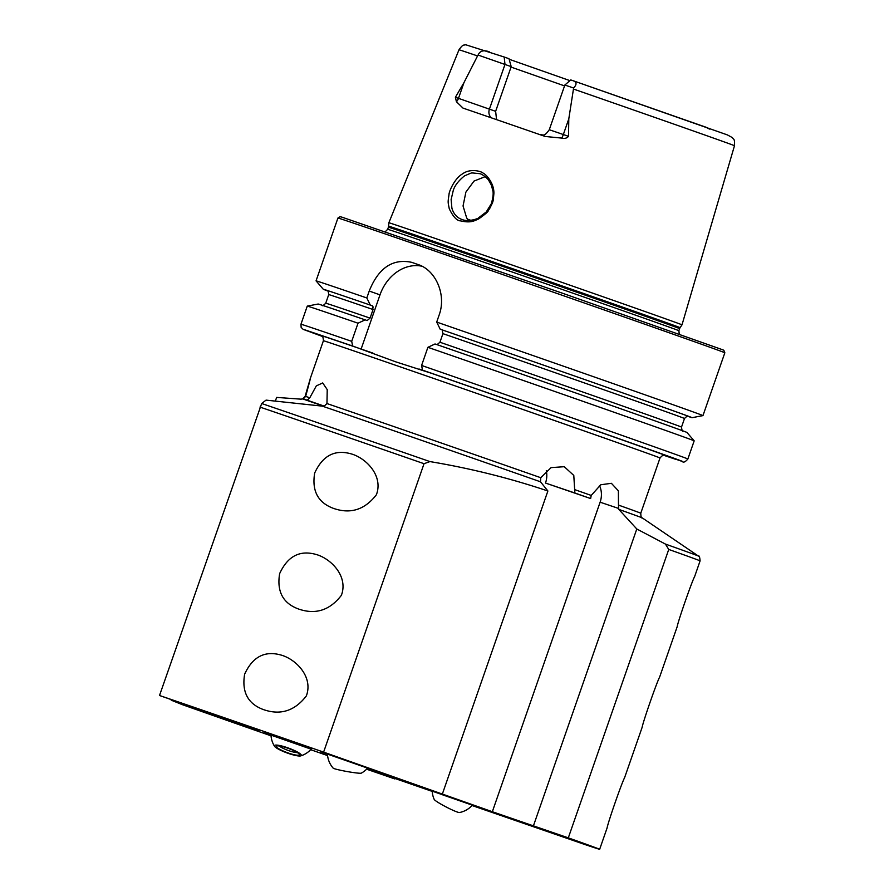 <?xml version="1.0" encoding="UTF-8"?>
<svg xmlns="http://www.w3.org/2000/svg" width="894" height="894" viewBox="0 0 894 894"><rect width="100%" height="100%" fill="white"/><g stroke="black" fill="none" stroke-linecap="round" stroke-linejoin="round"><path stroke-width="1.34" d="M367.579 768.147L320.465 751.653L367.579 768.147M311.112 749.172L263.998 732.678L311.112 749.172M472.334 805.181L425.209 788.698L472.334 805.181M367.311 768.438L376.609 771.623L367.389 768.359M599.505 485.554A21.3 19.288 -71.3 0 1 600.12 502.193L492.337 811.718L323.606 752.122A249.918 0.995 -160.8 0 0 159.512 695.498L259.126 730.32L171.201 700.181L182.231 704.617A249.918 0.995 -160.8 0 0 271.05 735.84M310.654 749.686A249.918 0.995 -160.8 0 0 327.584 755.598M366.596 769.186L394.701 778.886L366.797 768.985M366.987 768.795L432.227 791.402M472.032 805.516L585.101 844.595A249.918 0.995 -160.8 0 0 599.662 849.3A249.918 0.995 -160.8 0 0 568.305 837.857L492.337 811.718M323.606 752.122L424.035 463.707L429.925 461.583C470.322 468.322 509.636 478.122 547.888 490.985L540.479 481.788A181.258 0.726 -160.8 0 0 322.309 406.133L266.054 400.121L261.674 403.518L159.512 695.498M618.793 509.368L618.469 505.088A178.219 0.715 19.2 0 1 640.774 513.223C640.886 516.81 641.411 518.386 642.328 517.939A181.258 0.726 -160.8 0 0 618.793 509.368L636.796 528.991L665.449 544.088L668.746 549.441L568.305 837.857M618.469 505.088L618.38 490.828L611.395 483.308L600.79 484.76L591.213 495.432L590.632 498.55A179.694 0.715 -160.8 0 0 574.864 492.996L573.792 475.44L564.259 466.702L551.084 467.618L540.758 477.709L540.479 481.788M322.309 406.133L324.366 405.988L326.958 403.563L327.226 389.605L322.7 382.945L316.32 385.884L309.793 397.774L307.234 400.21A179.694 0.715 -160.8 0 0 303.211 398.903L305.636 396.422C311.838 373.658 311.66 373.658 305.1 396.411L302.708 398.914L300.965 399.16L276.637 397.405L275.363 401.048M310.151 378.855L323.404 340.748A178.219 0.715 19.2 0 1 395.606 365.266A178.219 0.715 19.2 0 1 569.769 425.868A178.219 0.715 19.2 0 1 660.018 457.963C662.622 455.113 664.186 454.23 664.7 455.314L664.7 455.303M309.793 397.774A178.219 0.715 19.2 0 0 305.636 396.422C311.838 373.658 311.66 373.658 305.1 396.411M442.452 793.76L547.888 490.985M636.796 528.991L533.494 825.654M352.582 454.297C335.518 448.877 322.89 455.124 314.677 473.027C311.704 490.918 318.007 502.719 333.574 508.418C350.549 514.307 364.819 509.748 376.396 494.74C383.302 476.357 367.166 459.225 352.717 454.342L352.582 454.297M317.549 554.895C300.485 549.475 287.857 555.722 279.643 573.624C276.671 591.515 282.973 603.316 298.551 609.015C315.515 614.904 329.797 610.345 341.374 595.337C348.269 576.954 332.143 559.823 317.683 554.939L317.549 554.895M282.515 655.492C265.451 650.072 252.823 656.319 244.621 674.221C241.648 692.112 247.94 703.913 263.518 709.612C280.481 715.502 294.763 710.942 306.34 695.934C313.235 677.54 297.11 660.42 282.649 655.537L282.515 655.492M665.449 544.088A246.878 0.983 19.2 0 1 698.505 556.124C699.242 555.442 699.767 557.029 700.091 560.884L694.649 576.529C691.878 581.48 678.144 620.883 677.138 626.828L659.616 677.127C656.844 682.077 643.121 721.48 642.104 727.425L624.582 777.724C621.822 782.675 608.088 822.078 607.071 828.023L599.662 849.3M491.678 117.952A7.789 6.381 109.5 0 1 489.42 109.124L504.987 64.435L504.182 57.004L465.606 44.722C463.774 45.639 463.416 43.482 458.991 49.785A145.867 0.581 19.2 0 1 477.552 55.942L463.941 82.684L455.392 97.29L456.421 101.726L463.014 108.107A148.572 0.592 19.2 0 1 545.195 136.469L561.812 138.101A7.789 2 109.1 0 0 563.332 134.536L568.528 136.335C566.874 138.224 564.639 138.805 561.812 138.101M504.182 57.004L508.988 58.713L511.2 66.637L495.634 111.325L496.561 119.628M569.936 80.639L509.144 59.261M489.186 51.751C483.553 49.796 479.854 50.902 478.111 55.059L477.552 55.942M458.991 49.785L388.856 222.762A155.21 0.615 19.2 0 1 451.738 244.118A155.21 0.615 19.2 0 1 603.394 296.886A155.21 0.615 19.2 0 1 681.999 324.846L734.488 145.722A145.867 0.581 19.2 0 0 573.456 89.042L568.796 118.868L568.528 136.335M462.589 173.838C470.278 168.094 481.721 171.279 483.341 173.324C485.677 173.928 494.483 183.281 493.868 193.774C493.086 202.323 493.522 200.737 489.733 208.47L488.269 210.626C488.482 211.442 485.263 214.225 478.614 218.963C474.01 220.863 470.982 223.243 460.566 220.874C456.935 220.852 453.169 216.817 449.28 208.783C447.793 201.273 447.883 202.726 449.023 194.389C448.956 191.763 454.476 178.387 462.589 173.838M539.797 134.648C542.669 133.832 543.429 138.168 549.285 129.719L564.852 85.031L570.752 79.935L572.797 80.605C576.809 81.98 577.066 84.449 573.557 87.992L573.456 89.042M564.55 85.902L511.044 67.084M437.043 344.682L439.937 342.234L442.932 333.641L442.195 329.897L440.183 329.193L436.697 322.075A204.849 0.816 19.2 0 1 702.963 415.598A204.849 0.816 19.2 0 1 702.963 415.609L724.844 352.772A204.849 0.816 19.2 0 0 621.106 315.884A204.849 0.816 19.2 0 0 420.929 246.23A204.849 0.816 19.2 0 0 337.932 218.035L340.066 216.672L342.29 217.276L562.348 293.176L722.821 349.822L723.816 350.258L724.844 352.772M440.183 329.193A195.261 0.782 19.2 0 1 692.079 417.688A195.261 0.782 19.2 0 1 690.961 417.375L687.933 416.336M435.032 343.966A195.261 0.782 19.2 0 1 686.938 432.45L694.18 440.843A204.849 0.816 19.2 0 0 427.902 347.319L435.032 343.966M327.629 290.941A195.261 0.782 19.2 0 1 323.293 289.265L316.063 280.872A204.849 0.816 19.2 0 1 316.051 280.861A204.849 0.816 19.2 0 1 366.819 297.959L370.306 305.077L372.306 305.782L373.055 309.525L370.06 318.119L367.166 320.566L365.154 319.851L358.025 323.203L351.711 341.34L352.627 346.012L395.796 361.858L431.009 373.144L422.504 370.127L421.588 365.456L427.902 347.319M421.588 365.456A204.849 0.816 19.2 0 1 687.866 458.98C685.318 462.042 683.407 462.846 682.133 461.393L664.287 455.236M436.697 322.075L439.099 315.157C446.754 294.562 435.546 270.055 418.135 264.557A204.849 0.816 -160.8 0 0 414.928 263.451A204.849 0.816 -160.8 0 0 411.776 262.355C392.723 258.321 378.531 267.876 369.222 291.042L366.819 297.959M323.293 289.265A195.261 0.782 19.2 0 1 370.306 305.077M351.711 341.34A204.849 0.816 19.2 0 0 300.954 324.243L307.268 306.106L318.152 304.027A195.261 0.782 19.2 0 1 365.154 319.851M307.268 306.106A204.849 0.816 19.2 0 1 358.025 323.203M676.602 459.494L664.197 455.236M485.174 176.666L474.021 181.069L465.886 192.121L463.047 205.966L466.69 218.013L468.892 220.527M422.057 266.244A40.968 33.603 -70.5 0 0 379.995 294.864L361.131 349.029M462.299 219.611C469.126 222.349 479.687 217.868 478.245 218.069L486.224 211.99L491.32 203.72C493.119 197.485 493.6 193.003 492.739 190.277L491.409 185.382C492.65 187.55 487.945 178.476 487.632 179.068L486.671 178.029C488.191 179.359 483.028 174.375 479.955 173.704L472.323 172.922C470.646 173.939 476.614 170.475 464.388 175.962C453.247 184.991 453.169 192.009 453.303 190.299L451.124 199.574L451.917 208.324C451.828 206.995 453.001 216.549 462.198 219.566L462.299 219.611M564.852 85.031L573.557 87.992M478.111 55.059L511.2 66.637M323.896 406.099L303.211 398.903M324.064 406.066L307.234 400.21M546.301 470.68A21.3 19.288 -71.3 0 1 545.496 483.051L574.864 492.996M545.496 483.051L590.632 498.55M441.312 794.375L460.857 801.192M432.204 791.056A22.942 22.942 0 0 0 434.205 799.404A14.338 1.363 27.4 0 0 446.274 807.036A14.338 1.363 27.4 0 0 459.471 812.534A22.942 22.942 0 0 0 472.434 805.058M271.005 735.125L311.168 749.105M295.657 751.094A14.338 2.537 20.1 0 1 300.797 755.877A14.338 2.537 20.1 0 1 286.996 752.927A14.338 2.537 20.1 0 1 274.547 746.289A14.338 2.537 20.1 0 1 280.716 745.741A14.338 2.537 20.1 0 1 295.657 751.094M294.551 751.016A12.292 2.179 20.1 0 1 299.356 754.324A12.292 2.179 20.1 0 1 287.119 752.592A12.292 2.179 20.1 0 1 276.648 746.032A12.292 2.179 20.1 0 1 294.551 751.016M297.322 752.547A10.247 1.81 20.1 0 1 287.935 750.357A10.247 1.81 20.1 0 1 279.353 745.987M367.691 768.024A22.942 22.942 0 0 1 361.277 773.154A14.338 0.995 10.1 0 1 347.062 771.533A14.338 0.995 10.1 0 1 333.16 768.125A22.942 22.942 0 0 1 327.461 754.089L358.628 765.018M261.674 403.518A246.878 0.983 19.2 0 1 429.925 461.583M326.958 403.563A178.219 0.715 19.2 0 1 376.363 420.526A178.219 0.715 19.2 0 1 540.758 477.709M575.121 489.767A178.219 0.715 19.2 0 1 591.213 495.432M424.035 463.707A249.918 0.995 -160.8 0 0 259.953 407.083M700.091 560.884A249.918 0.995 -160.8 0 0 668.746 549.441M572.819 80.616L706.014 127.239L709.478 129.082M442.195 329.897A191.64 0.76 19.2 0 1 688.112 416.358M442.932 333.641A188.355 0.749 19.2 0 1 684.491 418.504C686.816 416.191 688.056 415.475 688.201 416.38M439.937 342.234A188.355 0.749 19.2 0 1 681.507 427.097L684.491 418.504M422.504 370.127A200.759 0.805 19.2 0 1 681.932 461.326M419.208 369.066A182.32 0.726 19.2 0 1 591.225 429.031A182.32 0.726 19.2 0 1 664.6 455.292M373.29 307.212L372.306 305.782M370.06 318.119A188.355 0.749 19.2 0 0 325.74 303.2L328.724 294.618A188.355 0.749 19.2 0 1 373.055 309.525M675.83 459.36A200.759 0.805 19.2 0 1 663.56 455.225L675.875 459.371M300.954 324.243L301.144 327.405L303.167 329.361L322.321 336.401L305.413 330.02L352.627 346.012M321.471 335.798A182.32 0.726 19.2 0 1 372.943 353.108M470.97 220.349L467.573 219.153M388.856 222.762L388.611 226.171A154.316 0.615 19.2 0 1 451.135 247.403A154.316 0.615 19.2 0 1 601.997 299.903A154.316 0.615 19.2 0 1 680.077 327.673L681.999 324.846M388.611 226.171L388.398 227.221A154.181 0.615 19.2 0 1 450.855 248.431A154.181 0.615 19.2 0 1 601.528 300.853A154.181 0.615 19.2 0 1 679.596 328.623L680.077 327.673M388.398 227.221L387.672 229.3A154.181 0.615 19.2 0 1 450.129 250.521A154.181 0.615 19.2 0 1 600.802 302.943A154.181 0.615 19.2 0 1 678.881 330.713L679.596 328.623M411.776 262.355L420.057 265.294M369.222 291.042L379.995 294.864M549.285 129.719L563.332 134.536L568.796 118.868M456.421 101.726A7.789 6.37 108.9 0 0 458.488 98.351L495.634 111.325M463.941 82.684L458.488 98.351L455.392 97.29M323.527 406.155L302.708 398.914M600.12 502.193L618.29 508.34M642.328 517.939L698.505 556.124M640.774 513.223L660.018 457.963M572.797 80.605L727.403 134.916L732.454 137.665C733.326 139.509 734.935 138.067 734.488 145.722M692.079 417.688L702.963 415.609M683.083 431.064C682.435 431.78 681.91 430.45 681.507 427.097M687.866 458.98L694.18 440.843M316.051 280.861L337.932 218.035M328.724 294.618C328.344 291.355 327.819 290.036 327.148 290.639M325.74 303.2C323.416 305.524 322.175 306.229 322.03 305.335M323.404 340.748C323.136 336.893 322.466 335.228 321.382 335.753L321.382 335.753M678.881 330.713L679.25 334.177M387.672 229.3L385.213 231.792M270.994 735.036A22.942 22.942 0 0 0 274.547 746.289M300.797 755.877A22.942 22.942 0 0 0 311.224 749.049"/></g></svg>
